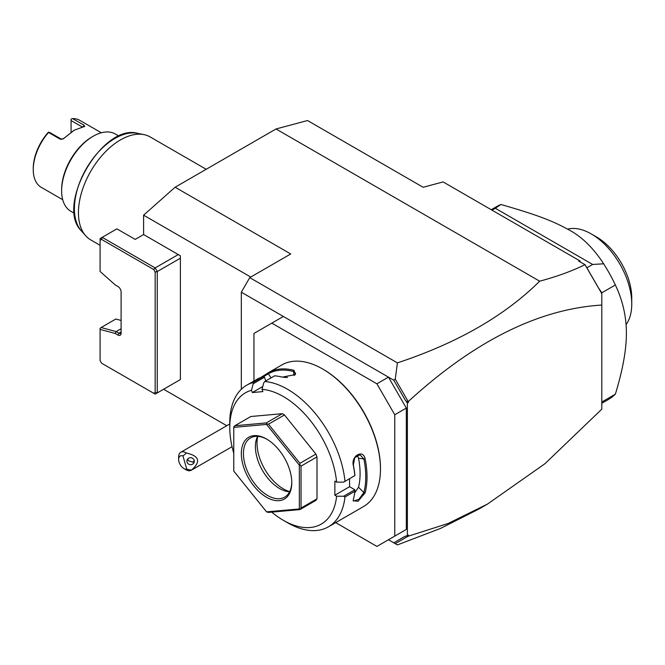 <?xml version="1.0" encoding="UTF-8"?>
<svg xmlns="http://www.w3.org/2000/svg" width="665" height="665" viewBox="0 0 665 665"><rect width="100%" height="100%" fill="white"/><g stroke="black" fill="none" stroke-linecap="round" stroke-linejoin="round"><path stroke-width="1" d="M276.017 128.977L307.538 120.531L423.14 187.272L443.106 181.919L579.73 260.796L578.716 261.071L584.992 264.695C571.792 271.154 556.68 276.648 539.656 281.187L276.017 128.977L175.128 187.222L290.73 253.964L249.741 277.629L241.329 292.193L241.329 389.274M180.381 258.211L180.381 379.565L157.256 392.915L155.153 392.408L153.673 393.264L155.153 394.129L157.256 392.915L157.256 271.561L180.381 258.211L180.381 255.784L143.598 234.554L143.598 215.177L175.128 187.222M393.78 542.815L405.076 536.289L407.379 535.691L407.379 403.032L405.076 399.781L406.789 401.743L408.426 401.402C474.411 341.012 538.866 308.893 601.8 305.06L601.8 409.166L545.009 463.663L487.42 504.12L478.717 509.141L440.496 528.434L397.412 544.909L388.46 539.747L406.323 529.431L394.769 536.106L394.769 414.752L376.905 383.813L388.46 377.138L241.329 292.193M539.656 281.187C504.876 315.759 457.462 342.99 397.412 362.882L249.741 277.629M397.412 362.882L395.234 379.125L393.78 380.205L388.46 377.138L406.323 408.077L394.769 414.752M335.684 522.624L376.905 546.422L394.769 536.106M283.373 316.457L253.947 333.448L253.947 381.045M376.905 383.813L271.81 323.132M406.323 408.077L406.323 529.431M271.711 512.117A75.802 43.765 -120 0 0 283.365 520.329L287.571 522.757A81.745 47.198 -120 0 0 328.444 526.805L363.547 506.539A81.745 47.198 -120 0 0 380.471 469.116L380.471 468.393A80.847 46.683 -120 0 0 323.306 369.366L322.675 369.009A81.745 47.198 -120 0 0 281.802 364.96L268.427 372.683M380.471 469.116A81.745 47.198 -120 0 0 322.675 369.009M260.58 377.62L268.544 372.608A81.745 47.198 60 0 1 293.997 370.339L295.368 374.561L282.226 377.138A81.745 47.198 -120 0 0 274.645 375.816L264.761 381.519L263.764 382.782L262.027 389.349A75.802 43.765 -120 0 1 336.615 482.142L343.647 482.158L354.852 475.6A81.745 47.198 -120 0 0 353.356 465.616C350.746 456.007 363.181 448.833 365.127 458.825A81.745 47.198 60 0 1 367.022 476.888A81.745 47.198 60 0 1 365.127 492.757L363.88 492.582A80.847 46.683 -120 0 0 363.88 459.016L358.526 458.177L357.155 455.292M262.766 386.531L252.343 392.55L251.47 390.288L253.207 383.73L252.983 382.566A81.745 47.198 -120 0 0 246.698 385.218A81.745 47.198 -120 0 0 229.774 422.641L229.774 427.495A75.802 43.765 -120 0 0 233.764 453.247M252.983 382.566L262.866 376.864A81.745 47.198 -120 0 0 256.773 379.407L246.698 385.218M344.969 481.302A81.745 47.198 -120 0 0 264.761 381.519M343.647 482.158L354.852 475.6M336.615 482.142L334.861 481.136L334.861 495.209L349.574 486.714L354.852 489.764L354.852 491.302L344.969 497.004L343.647 496.231L336.615 496.223L334.861 495.209M354.919 475.641A80.847 46.683 -120 0 0 353.373 465.084L354.694 457.736L360.006 454.752L363.88 459.016L365.127 458.825M349.574 478.733L349.574 486.714M353.356 465.616L353.373 465.084M328.444 526.805A81.745 47.198 -120 0 0 344.969 497.004M365.127 492.757L358.111 501.244L353.148 500.77L353.356 499.548A81.745 47.198 -120 0 0 354.852 491.302M354.852 489.764L343.647 496.231M283.365 520.329A75.802 43.765 -120 0 0 336.615 496.223M251.47 390.288A75.802 43.765 -120 0 0 229.774 427.495M252.343 392.55L262.899 391.61L262.027 389.349M234.861 425.733L250.83 416.506L282.276 413.697L284.462 414.96L315.908 454.079L316.997 456.897L316.997 498.817L315.908 500.371L299.932 509.598L301.029 508.043L301.029 466.115L299.932 465.026L299.932 463.297L268.485 424.179L266.848 423.863L266.299 422.923L234.861 425.733L233.764 426.822L233.764 471.078L266.557 511.867L299.341 508.941L299.341 465.217L266.557 424.428L233.764 427.362M265.834 380.904L264.421 377.255L262.866 376.864M253.207 383.73L264.421 377.255M268.544 372.608L268.361 373.747A80.847 46.683 60 0 1 293.531 371.502L295.601 373.223L295.002 374.885M263.207 376.939L268.361 373.747L271.037 377.895M293.997 370.339L293.531 371.502L294.096 375.526M287.479 377.454A72.826 42.045 -120 0 0 283.963 377.437M266.557 511.867L268.485 512.407L299.932 509.598M316.997 498.817L301.029 508.043M299.932 509.132L299.341 508.941M266.848 423.863L266.557 424.428M282.276 413.697L266.299 422.923M284.462 414.96L268.485 424.179M299.932 465.026L299.341 465.217M315.908 454.079L299.932 463.297M316.997 456.897L301.029 466.115M241.329 453.588A35.669 20.59 60 0 1 266.557 439.025A35.669 20.59 60 0 1 291.777 482.707A35.669 20.59 60 0 1 266.557 497.27A35.669 20.59 60 0 1 241.329 453.588M291.769 482.092A34.181 19.734 60 0 1 284.695 497.146A34.181 19.734 60 0 1 258.353 487.985A34.181 19.734 60 0 1 243.432 453.588A34.181 19.734 60 0 1 250.514 437.936A34.181 19.734 60 0 1 267.089 439.341M289.599 491.809A34.181 19.734 60 0 1 288.211 491.676A34.181 19.734 60 0 1 255.418 446.672A34.181 19.734 -120 0 1 257.006 437.628A34.181 19.734 -120 0 1 257.588 436.356M257.787 436.365A37.273 21.521 -120 0 0 257.014 443.223A37.273 21.521 -120 0 0 289.691 491.635M354.644 492.989L358.526 487.237A72.826 42.045 -120 0 0 358.526 458.177M358.526 487.237L363.88 492.582L358.876 499.257L353.589 501.086L353.215 500.188M405.076 399.781L393.78 380.205M407.986 401.219L395.234 379.125M408.426 401.402L408.426 402.425L406.789 401.743M408.426 402.425L407.379 403.032M601.8 305.06L601.8 292.708L598.608 288.095L601.8 293.639L584.992 264.695M598.608 288.095L585.15 264.811M579.73 260.796L580.72 262.226M487.42 504.12L448.119 523.471L407.986 536.289L406.897 535.815M395.234 543.654L407.986 536.289M407.379 535.691L408.426 535.084L408.426 536.115M601.8 403.306L608.026 399.715A111.471 64.355 -120 0 0 615.349 394.187C622.723 370.197 626.397 349.873 626.388 333.207C626.397 316.532 622.714 300.447 615.349 284.977L601.8 292.8M615.349 394.187L601.8 402.017M491.244 209.716L496.564 206.649A111.471 64.355 60 0 1 500.928 204.488C539.249 215.526 553.064 221.179 568.7 229.749C581.592 236.499 593.246 247.854 603.662 263.806A111.471 64.355 60 0 1 615.349 284.977M603.662 263.806L592.656 264.462L586.887 267.796M592.656 264.462L495.334 208.278L492.05 210.173M500.928 204.488L495.334 208.278M567.586 229.117A57.223 33.034 60 0 1 591.293 233.947A57.223 33.034 60 0 1 631.742 302.932A57.223 33.034 60 0 1 631.75 304.021A57.223 33.034 60 0 1 626.064 324.62M591.293 233.947L596.547 236.981A49.792 28.745 60 0 1 631.75 297.953L631.75 304.021M186.782 469.216L191.395 470.155A10.407 6.01 60 0 1 191.196 470.28A10.407 6.01 60 0 1 188.727 470.729A10.407 6.01 60 0 1 185.992 469.764L183.889 468.551A7.431 4.289 -120 0 0 186.782 469.216L182.95 455.966L186.449 453.048A10.407 6.01 60 0 0 183.257 451.801A10.407 6.01 60 0 0 180.789 452.258A10.407 6.01 60 0 0 178.636 457.021L178.636 459.449A7.431 4.289 -120 0 0 183.889 468.551M182.95 455.966A7.431 4.289 -120 0 0 178.636 459.449M191.395 470.155C201.096 461.685 199.45 455.982 186.449 453.048M194.18 460.321A3.716 3.491 -174 0 0 186.907 460.803A3.716 3.491 -174 0 0 190.913 464.677A3.716 3.491 -174 0 0 194.18 460.321M194.255 460.612L192.933 462.225L188.494 460.762A3.716 3.491 6 0 1 187.439 459.324M187.613 459.074L188.494 460.762M250.747 277.047L143.598 215.177M163.607 389.249L226.765 425.716M155.153 392.408L155.153 272.068L157.256 271.561L155.153 267.92L178.278 254.57M121.105 331.993A2.976 1.712 60 0 1 120.49 333.356A2.976 1.712 60 0 1 119.002 333.207L116.167 331.569L101.105 327.537L100.091 328.302L100.091 329.408L115.253 333.473L117.954 335.027L119.002 333.207L121.105 331.993M143.598 234.554L135.186 239.408L116.907 228.851L102.194 237.339L155.153 267.92L153.673 269.491L101.579 239.417L102.194 237.339L100.091 238.552L100.091 271.478L115.253 284.928L117.954 286.49A4.456 2.577 60 0 1 121.105 291.952L121.105 333.207A4.456 2.577 60 0 1 117.954 335.027M101.579 239.417L100.091 240.273M155.153 272.068L153.673 269.491M153.673 393.264L101.579 363.19L100.091 360.613L100.091 329.408M121.105 328.718L116.167 331.569L115.253 333.473M101.105 327.537L115.818 319.042L121.105 320.455M100.091 245.31L90.756 239.924A59.451 34.322 -60 0 1 85.66 235.743A59.451 34.322 -60 0 1 78.437 212.709A59.451 34.322 -60 0 1 100.764 156.948A59.451 34.322 -60 0 1 144.031 134.638A59.451 34.322 -60 0 1 150.199 136.957L206.2 169.284M119.035 136.125L115.444 134.047A44.588 25.744 120 0 0 93.15 136.258L93.15 136.258A44.588 25.744 120 0 0 61.629 190.863A44.588 25.744 120 0 0 70.856 211.279L74.447 213.349M92.103 136.865L93.15 136.258L92.103 136.865A43.1 24.888 120 0 0 61.629 189.65L61.629 190.863M101.354 132.776L79.891 120.39A38.645 22.311 120 0 0 72.593 118.578L84.156 125.253L84.073 126.624L74.239 130.19L63.366 138.786L60.108 139.135L48.553 132.46A38.645 22.311 120 0 0 33.25 169.633A38.645 22.311 120 0 0 41.255 187.322L62.709 199.708M84.779 126.425L84.073 126.624M64.397 137.988L73.699 130.506M63.017 139.035L63.724 138.295A37.157 21.455 -60 0 0 63.117 138.927M61.695 139.384L50.066 132.676L48.553 132.136L47.963 132.676A37.157 21.455 120 0 0 33.25 168.42L33.25 169.633M71.08 132.111L71.08 120.548L82.202 126.965M71.08 120.548L71.08 119.126L72.593 118.578M144.031 134.638L137.672 133.341A57.356 33.117 120 0 0 86.275 168.694A57.356 33.117 120 0 0 81.354 230.88L85.66 235.743M60.108 139.135L61.629 139.351M84.156 125.253L82.959 126.807M229.774 423.979L180.789 452.258M232.052 446.689L191.196 470.28M137.672 133.341C102.634 123.125 54.995 205.643 81.354 230.88"/></g></svg>
